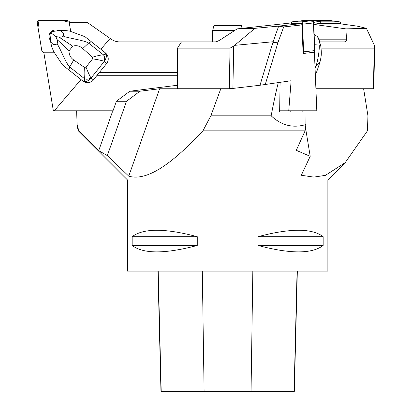 <?xml version="1.0" encoding="UTF-8"?>
<svg xmlns="http://www.w3.org/2000/svg" width="412" height="412" viewBox="0 0 412 412"><rect width="100%" height="100%" fill="white"/><g stroke="black" fill="none" stroke-linecap="round" stroke-linejoin="round"><path stroke-width="0.62" d="M127.442 179.926L127.442 271.142L327.875 271.142L327.875 179.926L127.442 179.926L78.352 130.836L77.173 126.438L77.106 124.532L77.173 126.438M197.26 236.689L197.26 245.459C165.078 254.019 143.381 254.019 132.164 245.459L132.164 236.689C143.381 228.135 165.078 228.135 197.26 236.689L132.164 236.689M323.152 236.689L323.152 245.459C311.936 254.019 290.233 254.019 258.056 245.459L258.056 236.689C290.233 228.135 311.936 228.135 323.152 236.689L258.056 236.689M157.945 271.142L160.963 391.4L294.317 391.4L297.34 271.142M132.164 245.459L197.26 245.459M258.056 245.459L323.152 245.459M305.488 127.617L310.205 156.318L296.279 150.323L305.096 130.836L305.864 124.532C293.03 128.395 281.463 125.49 271.168 115.803L210.851 115.803L220.796 88.76L159.619 88.76L139.956 91.227L126.505 101.275L116.38 101.275L129.826 91.227L177.495 85.248M271.168 115.803C273.558 103.036 275.932 91.979 278.28 82.632M310.205 156.318L301.301 175.27L313.815 177.098L325.48 175.337L345.21 162.611L367.442 130.836L367.942 115.803L363.621 88.76L315.978 88.76M126.505 101.275L107.316 155.597L98.7 150.668L78.805 130.836L78.352 130.836M78.805 130.836L77.106 124.532L76.627 110.797M305.096 130.836L202.931 130.836L210.851 115.803M107.316 155.597L128.75 176.161C149.633 182.305 177.665 157.652 202.931 130.836M289.991 112.049L279.63 112.049L280.098 82.359M290.28 112.049L290.074 110.797M302.722 110.797L302.928 112.049M76.673 112.049L112.574 112.049L116.38 101.275M129.826 91.227L139.956 91.227M305.864 124.532L306.059 112.049L279.63 112.049M128.75 176.161L159.619 88.76M112.342 112.049L98.7 150.668M234.474 30.622L212.607 30.622L213.952 25.611L241.36 25.611L242.091 28.335M212.607 30.622L212.607 41.895M313.707 22.753L319.8 23.582L338.582 23.582L357.111 26.111L366.412 28.33L345.9 28.876L313.774 24.39M319.758 41.895L344.066 41.895C345.766 41.87 346.574 40.963 346.497 39.176L345.9 28.876M374.292 48.158L374.729 46.077L373.761 88.431L373.365 88.724L374.292 48.158L321.056 48.158M373.365 88.724L315.973 88.724M374.729 46.077L366.412 28.33M340.544 23.85A1.988 1.272 97.8 0 0 339.534 21.846A1.988 1.272 97.8 0 0 339.421 21.836L321.211 21.836A1.988 1.272 97.8 0 0 319.82 23.474L319.8 23.582M303.201 20.605A1.988 0.67 83.7 0 1 303.227 20.6A1.988 0.67 83.7 0 1 303.253 20.6L330.342 20.6A1.988 1.272 -82.2 0 1 330.455 20.605A1.988 1.272 -82.2 0 1 330.563 20.631M314.397 52.206L316.818 110.797L288.745 110.797L291.135 80.731L260.008 85.248L273.12 41.746L278.677 26.111L301.466 23.582L291.583 23.474A1.988 0.67 -96.3 0 1 292.057 21.841L303.227 20.6M301.466 23.582L301.975 24.921L303.103 53.483A1.988 0.67 -96.3 0 0 303.129 53.483A1.988 0.67 -96.3 0 0 303.608 51.85L302.552 24.159A1.988 0.67 -96.3 0 0 301.661 21.836L292.082 21.836A1.988 0.67 -96.3 0 0 292.057 21.841M301.975 24.921L283.708 26.945L278.074 42.168L265.235 84.558M273.12 41.746L234.583 45.356L254.951 28.33L237.157 28.876L291.593 22.897M254.951 28.33L278.677 26.111M278.873 26.198L283.708 26.945M230.045 48.158L233.707 46.077L232.904 88.431L229.283 88.724L230.045 48.158L177.495 48.158L181.455 41.895L215.013 41.895C216.46 41.87 218.561 40.963 221.326 39.176L237.157 28.876M177.495 48.158L177.495 88.724L229.283 88.724M232.904 88.431L260.008 85.248M288.745 110.797L279.65 110.797M234.583 45.356L233.707 46.077M278.074 42.168L272.909 42.663M314.531 44.285L318.79 43.95C319.727 42.781 319.722 41.293 318.775 39.475L317.456 36.616L314.155 34.392M317.456 36.616L317.935 37.095M317.889 37.034L319.465 41.097L320.799 46.309C321.793 54.595 321.216 56.48 319.964 62.14L315.154 67.161M315.185 68.037L315.546 66.976C317.59 63.221 320.428 45.696 318.79 43.95M315.438 74.567L316.71 71.76M320.026 42.848L318.775 39.475M301.661 21.836L312.826 20.6A1.988 0.67 83.7 0 1 313.717 22.923L314.773 50.614A1.988 0.67 83.7 0 1 314.294 52.247A1.988 0.67 83.7 0 1 314.268 52.247L303.155 53.478M82.199 80.505L62.547 64.983L54.096 52.206L43.78 52.206L53.344 110.797L54.281 110.797L81.004 79.578L82.673 80.901L84.285 81.535L84.501 78.687C84.063 75.968 84.033 72.203 84.409 67.388L73.712 59.977L69.695 66.976L68.85 69.947M62.547 64.983L81.004 79.578M50.429 40.422A6.458 6.376 130.6 0 1 58.241 30.56M50.048 34.587L50.635 41.7C52.484 44.553 54.575 45.305 56.923 43.95C57.757 42.781 57.773 41.293 56.969 39.475L55.852 36.616L50.81 32.692L50.048 34.587M55.852 36.616L58.906 37.034C60.868 37.384 62.32 37.029 63.252 35.962C64.004 33.418 62.763 31.59 59.539 30.467L52.473 31.528L50.81 32.692M73.712 59.977C70.385 57.634 68.85 54.554 69.103 50.738L72.708 46.19C76.359 45.062 79.712 45.845 82.766 48.544L92.448 57.247C97.031 55.785 100.688 54.976 103.412 54.817L106.09 54.008L104.73 52.334L84.949 36.704L70.694 31.446L69.201 22.305L87.081 22.305L110.107 38.429L100.837 49.255M54.281 110.797L113.017 110.797M82.673 80.901A7.828 7.514 39.6 0 0 93.467 79.861L96.738 75.72L177.495 75.72M96.738 75.72L106.672 63.484A7.828 7.514 39.6 0 0 105.333 52.829L104.73 52.334M180.976 42.652L180.976 41.895L181.455 41.895M110.107 38.429L111.178 39.176A15.033 15.033 0 0 0 119.799 41.895L180.976 41.895M93.467 79.861L91.052 78.089C88.384 80.803 86.129 81.952 84.285 81.535M59.539 30.467L63.819 30.323L70.694 31.224M82.766 48.544L88.606 43.105C83.986 40.026 65.565 37.832 63.252 35.962M106.09 54.008C106.95 55.677 106.368 58.113 104.339 61.321L103.922 61.187A5.011 3.868 98.6 0 0 103.412 54.817L88.606 43.105L91.248 41.679M84.409 67.388L85.995 67.135C87.735 71.564 89.347 75.092 90.831 77.708A5.011 3.847 158.9 0 1 84.501 78.687L69.695 66.976C65.637 63.221 59.297 45.696 56.923 43.95M53.869 52.247L51.474 45.902L50.635 41.7M91.16 77.956L104.339 61.321M69.103 50.738L56.969 39.475M72.708 46.19L58.906 37.034M103.922 61.187C101.069 60.312 97.284 59.529 92.561 58.844L85.995 67.135M90.831 77.708L91.052 78.089M92.448 57.247L92.561 58.844M43.914 53.035A1.988 1.962 130.6 0 1 43.893 53.019L42.446 51.778A1.988 1.962 -49.4 0 0 43.713 52.247L41.792 50.609L38.022 27.527L38.965 20.621L62.325 20.6L69.226 22.233A1.988 1.962 -49.4 0 0 67.305 20.6L39.243 20.6A1.988 1.962 -49.4 0 0 37.271 22.923L41.792 50.614A1.988 1.962 -49.4 0 0 42.446 51.778M70.019 22.305L68.572 21.069M312.826 20.6L330.342 20.6L339.421 21.836M292.082 21.836L303.253 20.6L313.408 21.306L314.583 51.984M161.205 391.4L158.203 271.142M204.1 391.4L202.307 271.142M251.047 391.4L252.834 271.142M294.08 391.4L297.083 271.142M318.764 39.176L346.497 39.176M319.82 23.474L313.702 22.639M313.079 20.729L321.211 21.836M303.608 51.85L314.773 50.614M313.717 22.923L302.552 24.159M99.642 72.383L177.495 72.383M106.672 63.484L104.231 61.46M327.875 179.926L344.267 163.528M339.534 21.846L330.455 20.605M316.715 71.765L319.923 62.258M318.553 38.599L317.93 37.09M316.72 71.75L315.438 74.68M303.129 53.483L314.294 52.247"/></g></svg>
